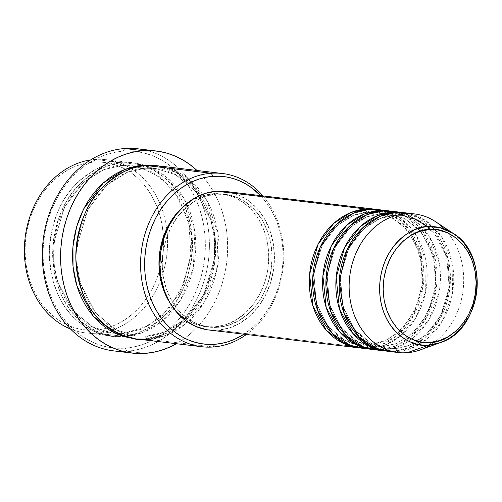 <?xml version="1.0" encoding="UTF-8"?>
<svg xmlns="http://www.w3.org/2000/svg" width="502" height="502" viewBox="0 0 502 502"><rect width="100%" height="100%" fill="white"/><g stroke="black" fill="none" stroke-linecap="round" stroke-linejoin="round"><path stroke-width="0.38" stroke-dasharray="2.51 1.88" d="M367.533 212.095A2.905 1.65 85.8 0 1 365.845 209.001A2.905 1.65 -94.2 0 0 367.533 212.095L376.13 212.283L367.533 212.095A2.905 1.65 -94.2 0 0 367.734 212.095A2.905 1.65 85.8 0 1 367.533 212.095L353.414 215.377L337.294 225.417L322.278 244.876L313.819 272.988L316.254 303.126L328.339 326.771L344.61 340.205L360.336 345.094L344.61 340.205L328.339 326.771L316.254 303.126L313.819 272.988L322.278 244.876L337.294 225.417L353.414 215.377L367.533 212.095M208.92 330.009A69.778 57.09 96.8 0 0 217.893 330.209L367.301 347.986A69.778 57.09 -83.2 0 0 423.675 280.8A69.778 57.09 -83.2 0 0 376.469 209.428L392.853 215.189L409.463 229.929L421.347 254.985L423.148 286.165L413.981 314.798L398.4 334.483L381.821 344.648L367.301 347.986A2.905 1.65 85.8 0 1 368.732 345.282A2.905 1.65 85.8 0 1 368.932 345.288L383.051 342.006L399.172 331.96L414.188 312.501L422.646 284.396L420.212 254.25L408.126 230.606L391.855 217.171L376.13 212.283L391.855 217.171L408.126 230.606L420.212 254.25L422.646 284.396L414.188 312.501L399.172 331.96L383.051 342.006L368.932 345.288A2.905 1.65 85.8 0 1 370.62 348.382L384.519 345.282L400.395 335.995L415.687 318.036L425.683 291.449L425.934 261.253L416.233 235.338L400.878 218.615L384.72 210.865M369.165 209.397A2.905 1.65 85.8 0 1 367.734 212.095A2.905 1.65 -94.2 0 0 369.165 209.397M380.817 213.67A2.905 1.65 85.8 0 1 379.123 210.576A2.905 1.65 -94.2 0 0 380.817 213.67L389.414 213.865L380.817 213.67A2.905 1.65 -94.2 0 0 381.012 213.676A2.905 1.65 85.8 0 1 380.817 213.67L366.692 216.952L350.572 226.998L335.556 246.457L327.097 274.563L329.538 304.708L341.624 328.352L357.895 341.787L373.613 346.675L357.895 341.787L341.624 328.352L329.538 304.708L327.097 274.563L335.556 246.457L350.572 226.998L366.692 216.952L380.817 213.67M361.653 348.175A69.778 57.09 96.8 0 0 370.62 348.382L380.579 349.561A69.778 57.09 -83.2 0 0 436.953 282.375A69.778 57.09 -83.2 0 0 389.753 211.009L406.137 216.77L422.747 231.51L434.632 256.56L436.426 287.746L427.265 316.379L411.678 336.064L395.099 346.223L380.579 349.561A2.905 1.65 85.8 0 1 382.016 346.863A2.905 1.65 85.8 0 1 382.21 346.863L396.335 343.581L412.456 333.541L427.472 314.083L435.931 285.971L433.49 255.832L421.404 232.188L405.133 218.753L389.414 213.865L405.133 218.753L421.404 232.188L433.49 255.832L435.931 285.971L427.472 314.083L412.456 333.541L396.335 343.581L382.21 346.863A2.905 1.65 85.8 0 1 383.898 349.957L397.804 346.857L413.673 337.576L428.965 319.617L438.968 293.03L439.219 262.835L429.517 236.919L414.156 220.196L397.998 212.44M382.449 210.972A2.905 1.65 85.8 0 1 381.012 213.676A2.905 1.65 -94.2 0 0 382.449 210.972M394.095 215.251A2.905 1.65 85.8 0 1 392.407 212.158A2.905 1.65 -94.2 0 0 394.095 215.251L402.692 215.446L394.095 215.251A2.905 1.65 -94.2 0 0 394.296 215.258A2.905 1.65 85.8 0 1 394.095 215.251L379.976 218.533L363.856 228.579L348.84 248.032L340.381 276.144L342.816 306.289L354.901 329.927L371.173 343.368L386.898 348.25L371.173 343.368L354.901 329.927L342.816 306.289L340.381 276.144L348.84 248.032L363.856 228.579L379.976 218.533L394.095 215.251M374.931 349.756A69.778 57.09 96.8 0 0 383.898 349.957L393.863 351.143A69.778 57.09 -83.2 0 0 450.238 283.956A69.778 57.09 -83.2 0 0 403.031 212.591L419.415 218.351L436.025 233.091L447.909 258.141L449.71 289.328L440.543 317.961L424.956 337.645L408.383 347.804L393.863 351.143A2.905 1.65 85.8 0 1 395.294 348.444A2.905 1.65 85.8 0 1 395.494 348.444L409.613 345.163L425.734 335.123L440.75 315.664L449.208 287.552L446.774 257.407L434.688 233.769L418.411 220.328L402.692 215.446L418.411 220.328L434.688 233.769L446.774 257.407L449.208 287.552L440.75 315.664L425.734 335.123L409.613 345.163L395.494 348.444A2.905 1.65 85.8 0 1 397.182 351.538L411.282 348.363L427.39 338.794L442.783 320.282L452.534 293.024L452.133 262.471L441.704 236.8L425.903 220.704L409.645 213.614M395.727 212.553A2.905 1.65 85.8 0 1 394.296 215.258A2.905 1.65 -94.2 0 0 395.727 212.553M95.066 159.441L93.435 162.14A84.317 68.981 96.8 0 0 25.1 251.157A84.317 68.981 96.8 0 0 95.192 330.078L96.886 333.171A87.222 71.359 -83.2 0 1 70.518 329.017A87.222 71.359 96.8 0 0 85.673 332.92A87.222 71.359 96.8 0 0 96.886 333.171L121.785 336.133A2.905 1.65 85.8 0 1 123.222 333.428A2.905 1.65 85.8 0 1 123.417 333.435L141.225 329.299L161.55 316.63L180.482 292.101L191.149 256.654L191.425 237.239L188.074 218.652L172.832 188.84L152.319 171.897L132.497 165.735L121.66 165.497A2.905 1.65 85.8 0 1 119.965 162.403C132.402 160.333 146.779 165.083 163.112 176.641C180.645 190.459 190.434 212.923 192.479 244.041C191.093 275.41 181.787 299.274 164.568 315.626C148.504 329.55 134.241 336.384 121.785 336.133A87.222 71.359 -83.2 0 1 110.572 335.882A87.222 71.359 -83.2 0 1 49.422 247.662A87.222 71.359 -83.2 0 1 119.965 162.403L95.066 159.441A87.222 71.359 96.8 0 0 90.63 159.931A87.222 71.359 -83.2 0 1 95.066 159.441L119.965 162.403A87.222 71.359 -83.2 0 1 131.179 162.654A87.222 71.359 -83.2 0 1 192.329 250.874A87.222 71.359 -83.2 0 1 121.785 336.133L96.886 333.171A87.222 71.359 96.8 0 0 110.358 330.63A87.222 71.359 96.8 0 0 160.653 279.89A87.222 71.359 96.8 0 0 166.727 228.83A87.222 71.359 96.8 0 0 106.28 159.692A87.222 71.359 96.8 0 0 95.066 159.441A87.222 71.359 -83.2 0 1 166.727 228.83A87.222 71.359 -83.2 0 1 160.653 279.89A87.222 71.359 -83.2 0 1 110.358 330.63A87.222 71.359 -83.2 0 1 96.886 333.171L95.192 330.078L88.408 330.165L81.675 329.45L75.062 327.925L68.642 325.616L62.461 322.541L56.594 318.732L51.085 314.221L45.996 309.056L41.371 303.283L37.255 296.958L33.69 290.143L30.704 282.908L28.338 275.316L26.6 267.44L25.52 259.365L25.1 251.157L25.345 242.905L26.261 234.679L27.823 226.565L30.032 218.64L32.856 210.978L36.276 203.655L40.254 196.74L44.753 190.302L49.723 184.403L55.132 179.095L60.911 174.432L67.017 170.46L73.38 167.216L79.95 164.738L86.658 163.037L93.435 162.14L100.224 162.046L106.957 162.767L113.565 164.286L119.991 166.595L126.165 169.67L132.039 173.485L137.548 177.997L142.637 183.161L147.262 188.934L151.378 195.259L154.942 202.068L157.923 209.309L160.295 216.902L162.027 224.77L163.112 232.853L163.533 241.06L163.282 249.312L162.372 257.539L160.803 265.652L158.601 273.577L155.771 281.239L152.357 288.562L148.379 295.471L143.879 301.915L138.903 307.814L133.501 313.122L127.721 317.785L121.616 321.751L115.247 324.995L108.683 327.48L101.975 329.18L95.192 330.078A84.317 68.981 96.8 0 0 106.462 328.132A84.317 68.981 96.8 0 0 159.316 271.249A84.317 68.981 96.8 0 0 163.401 236.919A84.317 68.981 96.8 0 0 125.362 169.218A84.317 68.981 96.8 0 0 93.435 162.14L95.066 159.441M113.835 350.911A101.762 83.257 96.8 0 0 126.918 351.205L125.23 348.112A98.856 80.878 96.8 0 0 205.343 243.74A98.856 80.878 96.8 0 0 123.166 151.215L131.122 151.108L139.016 151.949L146.766 153.737L154.296 156.442L161.544 160.05L168.421 164.518L174.878 169.808L180.852 175.863L186.273 182.628L191.099 190.045L195.278 198.033L198.773 206.517L201.553 215.421L203.586 224.651L204.854 234.12L205.343 243.74L205.054 253.422L203.988 263.061L202.149 272.573L199.564 281.867L196.251 290.846L192.241 299.43L187.579 307.538L182.308 315.087L176.472 322.008L170.14 328.226L163.357 333.692L156.204 338.348L148.743 342.151L141.037 345.062L133.174 347.058L125.23 348.112L117.267 348.219L109.38 347.371L101.63 345.589L94.094 342.879L86.852 339.277L79.969 334.809L73.512 329.519L67.544 323.464L62.122 316.693L57.297 309.282L53.118 301.294L49.623 292.804L46.843 283.906L44.81 274.676L43.542 265.2L43.046 255.581L43.335 245.905L44.408 236.26L46.24 226.747L48.832 217.46L52.145 208.474L56.149 199.89L60.811 191.783L66.088 184.234L71.918 177.319L78.256 171.094L85.033 165.629L92.192 160.973L99.653 157.17L107.353 154.258L115.215 152.269L123.166 151.215L124.797 148.517L123.166 151.215A98.856 80.878 96.8 0 0 43.046 255.581A98.856 80.878 96.8 0 0 125.23 348.112L126.918 351.205A101.762 83.257 -83.2 0 1 123.04 351.375M144.356 165.095L123.285 162.799A2.905 1.65 85.8 0 1 121.854 165.497A2.905 1.65 85.8 0 1 121.66 165.497L132.497 165.735L152.319 171.897L172.832 188.84L188.074 218.652L191.425 237.239L191.149 256.654L180.482 292.101L161.55 316.63L141.225 329.299L123.417 333.435A2.905 1.65 85.8 0 1 125.105 336.528L142.091 332.801L161.481 321.732L180.369 300.347L193.308 268.432L194.851 231.466L184.165 198.704L165.911 176.61L145.982 165.604M137.134 339.038A87.222 71.359 96.8 0 0 148.347 339.289A2.905 1.65 -94.2 0 0 146.659 336.202L135.822 335.957L116 329.795L95.48 312.853L80.238 283.046L76.894 264.454L77.17 245.039L87.837 209.591L106.769 185.062L127.094 172.399L144.896 168.258A2.905 1.65 85.8 0 1 143.208 165.164A2.905 1.65 -94.2 0 0 144.896 168.258L127.094 172.399L106.769 185.062L87.837 209.591L77.17 245.039L76.894 264.454L80.238 283.046L95.48 312.853L116 329.795L135.822 335.957L146.659 336.202A2.905 1.65 -94.2 0 0 146.458 336.196A2.905 1.65 -94.2 0 0 145.028 338.894L152.043 337.965L158.977 336.208L165.773 333.642L172.362 330.285L178.674 326.174L184.654 321.355L190.245 315.865L195.391 309.759L200.047 303.101L204.157 295.948L207.696 288.374L210.62 280.449L212.898 272.247L214.523 263.851L215.465 255.349L215.722 246.808L215.289 238.318L214.166 229.96L212.371 221.815L209.924 213.965L206.837 206.479L203.147 199.426L198.892 192.887L194.105 186.913L188.84 181.567L183.142 176.905L177.068 172.958L170.68 169.776L164.035 167.392L156.078 165.641L176.566 172.675L197.424 190.923L212.459 222.148L215.521 241.324L214.894 261.197L203.517 297.165L184.014 321.92L163.232 334.702L145.028 338.894A2.905 1.65 85.8 0 1 146.458 336.196A2.905 1.65 85.8 0 1 146.659 336.202L164.468 332.06L184.786 319.397L203.724 294.862L214.385 259.421L214.661 240L211.317 221.413L196.075 191.607L175.562 174.665L155.739 168.503L144.896 168.258A2.905 1.65 -94.2 0 0 145.097 168.264A2.905 1.65 -94.2 0 0 146.528 165.56A2.905 1.65 85.8 0 1 145.097 168.264A2.905 1.65 85.8 0 1 144.896 168.258L155.739 168.503L175.562 174.665L196.075 191.607L211.317 221.413L214.661 240L214.385 259.421L203.724 294.862L184.786 319.397L164.468 332.06L146.659 336.202A2.905 1.65 85.8 0 1 148.347 339.289L165.396 335.543L184.855 324.386L203.781 302.838L216.657 270.71L218.006 233.612L207.088 200.9L188.677 178.988L168.697 168.195M388.215 351.337A69.778 57.09 96.8 0 0 397.182 351.538A2.905 1.65 -94.2 0 0 395.494 348.444A2.905 1.65 -94.2 0 0 395.294 348.444A2.905 1.65 -94.2 0 0 393.863 351.143L383.898 349.957A2.905 1.65 -94.2 0 0 382.21 346.863A2.905 1.65 -94.2 0 0 382.016 346.863A2.905 1.65 -94.2 0 0 380.579 349.561A69.778 57.09 -83.2 0 1 373.275 349.53L380.579 349.561L370.62 348.382A69.778 57.09 96.8 0 0 427.058 280.172A69.778 57.09 96.8 0 0 378.138 209.598M366.661 348.501L370.62 348.382A2.905 1.65 -94.2 0 0 368.932 345.288A2.905 1.65 -94.2 0 0 368.732 345.282A2.905 1.65 -94.2 0 0 367.301 347.986A69.778 57.09 -83.2 0 1 359.997 347.949L367.301 347.986L217.893 330.209L206.705 329.695M214.542 326.921L217.862 327.317A66.873 54.712 -83.2 0 1 209.265 327.122A66.873 54.712 -83.2 0 1 162.384 259.49A66.873 54.712 -83.2 0 1 216.469 194.123L213.143 193.728A66.873 54.712 96.8 0 0 181.674 208.173L192.191 200.329L202.45 195.786L213.143 193.728L223.867 194.224L234.208 197.267L243.759 202.726L252.167 210.401L259.101 219.995L264.29 231.14L267.547 243.407L268.739 256.321L267.817 269.392L264.824 282.111L259.873 293.996L253.152 304.582L244.92 313.474L235.494 320.32L225.235 324.863L214.542 326.921L203.818 326.425L193.477 323.388L183.927 317.923L175.518 310.249L170.347 303.49A66.873 54.712 96.8 0 0 205.945 326.727A66.873 54.712 96.8 0 0 214.542 326.921A66.873 54.712 96.8 0 0 268.62 261.555A66.873 54.712 96.8 0 0 221.74 193.923A66.873 54.712 96.8 0 0 213.143 193.728L216.469 194.123A66.873 54.712 -83.2 0 1 225.059 194.318A66.873 54.712 -83.2 0 1 271.946 261.95A66.873 54.712 -83.2 0 1 217.862 327.317L214.542 326.921M148.347 339.289L213.093 346.995L148.347 339.289A87.222 71.359 96.8 0 0 218.891 254.031A87.222 71.359 96.8 0 0 157.741 165.811M146.935 150.512A101.762 83.257 -83.2 0 1 208.788 257.344A101.762 83.257 -83.2 0 1 126.918 351.205L145.178 353.377L126.918 351.205A101.762 83.257 96.8 0 0 209.221 251.734A101.762 83.257 96.8 0 0 137.874 148.812M393.223 351.664L397.182 351.538L407.141 352.724L397.182 351.538A69.778 57.09 96.8 0 0 453.613 283.335A69.778 57.09 96.8 0 0 404.694 212.754M393.863 351.143A69.778 57.09 -83.2 0 1 386.559 351.111L393.863 351.143M379.945 350.082L383.898 349.957A69.778 57.09 96.8 0 0 440.336 281.754A69.778 57.09 96.8 0 0 391.416 211.179M444.333 228.925A69.778 57.09 -83.2 0 1 430.534 344.918M420.406 349.856A69.778 57.09 96.8 0 0 463.108 289.974A69.778 57.09 96.8 0 0 435.648 221.746M125.105 336.528L132.12 335.6L139.06 333.836L145.85 331.27L152.439 327.919L158.751 323.809L164.731 318.983L170.322 313.493L175.468 307.393L180.124 300.729L184.24 293.576L187.773 286.002L190.697 278.077L192.981 269.881L194.6 261.486L195.542 252.977L195.799 244.436L195.366 235.946L194.249 227.594L192.454 219.449L190.001 211.593L186.913 204.107L183.224 197.06L178.969 190.515L174.181 184.541L168.917 179.201L163.219 174.533L157.145 170.592L150.757 167.411L144.112 165.02L137.272 163.445L130.313 162.704L123.285 162.799L116.276 163.727L109.336 165.484L102.54 168.051L95.957 171.408L89.645 175.518L83.658 180.337L78.067 185.828L72.922 191.933L68.272 198.591L64.156 205.745L60.623 213.319L57.699 221.244L55.415 229.445L53.796 237.841L52.848 246.344L52.597 254.884L53.03 263.374L54.147 271.733L55.942 279.878L58.395 287.728L61.476 295.22L65.166 302.267L69.427 308.805L74.208 314.779L79.479 320.125L85.171 324.788L91.245 328.735L97.639 331.916L104.284 334.301L111.118 335.876L118.083 336.622L125.105 336.528A2.905 1.65 -94.2 0 0 123.417 333.435L112.58 333.19L92.757 327.028L72.238 310.085L57.002 280.279L53.651 261.693L53.927 242.271L64.595 206.83L83.527 182.295L103.851 169.632L121.66 165.497A2.905 1.65 -94.2 0 0 121.854 165.497A2.905 1.65 -94.2 0 0 123.285 162.799C110.829 162.548 96.572 169.381 80.508 183.305C63.29 199.658 53.984 223.515 52.597 254.884C54.636 286.002 64.425 308.473 81.964 322.29C98.292 333.849 112.674 338.593 125.105 336.528M197.004 170.485A101.762 83.257 -83.2 0 1 176.397 343.707L184.435 338.536L191.413 332.908L197.932 326.507L203.937 319.385L209.365 311.61L214.166 303.264L218.288 294.429L221.702 285.18L224.363 275.617L226.258 265.828L227.356 255.901L227.657 245.936L227.149 236.034L225.844 226.283L223.748 216.782L220.886 207.621L217.291 198.886L212.986 190.66L208.016 183.029L202.438 176.064L197.004 170.485M145.028 338.894L135.477 338.819L145.028 338.894M262.941 195.893A87.222 71.359 -83.2 0 1 246.457 334.476A87.222 71.359 96.8 0 0 262.941 195.893M244.054 334.188L253.027 327.335L258.43 322.033L263.406 316.128L267.905 309.69L271.883 302.775L275.297 295.452L278.127 287.79L280.336 279.865L281.898 271.751L282.808 263.531L283.059 255.273L282.639 247.072L281.559 238.99L279.821 231.115L277.455 223.528L274.468 216.287L270.904 209.472L266.788 203.153L260.538 195.611A84.317 68.981 -83.2 0 1 244.054 334.188M225.567 191.45L238.412 194.92L248.383 200.618L257.149 208.625L264.385 218.64L269.806 230.267L273.201 243.062L274.443 256.541L273.483 270.176L270.365 283.454L265.194 295.854L258.185 306.904L249.594 316.178L239.755 323.326L229.05 328.063L217.893 330.209A69.778 57.09 96.8 0 0 274.324 262.006A69.778 57.09 96.8 0 0 225.404 191.431M216.469 194.123L205.77 196.182L195.51 200.725L186.085 207.571L177.852 216.462L171.132 227.048L166.181 238.933L163.188 251.653L162.265 264.723L163.457 277.644L166.714 289.905L171.91 301.049L178.837 310.644L187.246 318.318L196.803 323.777L207.138 326.821L217.862 327.317L228.554 325.258L238.814 320.715L248.239 313.869L256.472 304.978L263.192 294.392L268.143 282.507L271.136 269.781L272.059 256.717L270.867 243.796L267.61 231.535L262.42 220.391L255.487 210.796L247.078 203.122L237.528 197.662L227.186 194.619L216.469 194.123M121.785 336.133C109.354 338.197 94.972 333.453 78.645 321.895C61.106 308.077 51.317 285.607 49.278 254.489C50.664 223.12 59.97 199.263 77.189 182.91C93.253 168.986 107.51 162.152 119.965 162.403A2.905 1.65 -94.2 0 0 121.66 165.497L103.851 169.632L83.527 182.295L64.595 206.83L53.927 242.271L53.651 261.693L57.002 280.279L72.238 310.085L92.757 327.028L112.58 333.19L123.417 333.435A2.905 1.65 -94.2 0 0 123.222 333.428A2.905 1.65 -94.2 0 0 121.785 336.133M395.494 348.444L386.898 348.25L395.494 348.444M382.21 346.863L373.613 346.675L382.21 346.863M368.932 345.288L360.336 345.094L368.932 345.288M440.348 342.615L461.137 327.931L470.311 313.85L476.109 295.734L476.869 275.868L472.326 257.432L463.792 242.987L453.331 233.468M383.221 213.733L376.13 212.283L367.715 212.095C340.387 213.237 315.061 243.702 313.963 277.782C311.604 311.66 333.41 342.728 360.336 345.094L368.75 345.282L387.306 339.91L403.652 327.072L415.712 308.266L421.95 285.795L421.567 262.452L414.627 241.129L402.046 224.463L385.442 214.436M417.934 228.592L404.637 218.565L389.414 213.865L380.999 213.676C353.672 214.818 328.346 245.283 327.241 279.363C324.882 313.242 346.687 344.309 373.613 346.675L382.028 346.863L397.546 342.948L411.791 333.755L423.525 320L431.707 302.838L435.611 283.743L434.895 264.353L429.637 246.338L420.306 231.24M395.312 348.444C421.046 347.265 445.324 320.263 448.6 288.255C453.588 252.606 431.224 217.824 402.692 215.446L394.277 215.258C366.949 216.4 341.624 246.865 340.525 280.944C338.166 314.823 359.972 345.884 386.898 348.25L395.312 348.444M135.647 166.206L121.842 165.497C89.996 167.028 59.958 199.532 54.906 238.783C47.282 284.414 75.664 330.14 112.58 333.19L123.235 333.428L147.437 326.25L168.515 309.1L183.663 284.126L190.823 254.596L189.041 224.4L178.574 197.512L160.86 177.444L138.288 166.739M145.078 168.264L155.739 168.503C191.877 171.552 220.045 215.446 213.752 260.325C209.629 300.616 179.057 334.683 146.477 336.196L135.822 335.957C98.907 332.901 70.525 287.175 78.143 241.544C83.2 202.3 113.239 169.789 145.078 168.264M205.945 326.727L209.265 327.122M85.673 332.92L110.572 335.882M106.28 159.692L131.179 162.654M221.74 193.923L225.059 194.318"/><path stroke-width="0.75" d="M409.645 213.614L395.727 212.553L405.685 213.739L427.804 226.647A2.905 1.65 85.8 0 1 429.066 229.59C442.645 226.327 475.08 240.897 476.153 282.601C475.959 324.399 443.875 343.682 430.245 342.402C416.673 345.665 384.231 331.094 383.158 289.39C383.359 247.593 415.443 228.31 429.066 229.59A2.905 1.65 -94.2 0 0 427.804 226.647C413.504 225.304 379.832 245.541 379.625 289.409C380.748 333.184 414.796 348.476 429.047 345.056A2.905 1.65 -94.2 0 0 430.245 342.402L421.165 341.981L412.406 339.408L404.317 334.784L397.195 328.283L391.322 320.157L386.923 310.719L384.168 300.328L383.158 289.39L383.936 278.315L386.471 267.541L390.669 257.476L396.36 248.509L403.332 240.979L411.32 235.181L420.005 231.334L429.066 229.59L438.146 230.01L446.906 232.583L455 237.208L462.116 243.708L467.989 251.835L472.388 261.272L475.143 271.664L476.153 282.601L475.375 293.676L472.84 304.45L468.648 314.516L462.951 323.483L455.979 331.013L447.997 336.811L439.306 340.657L430.245 342.402A2.905 1.65 85.8 0 1 429.047 345.056A59.449 48.638 -83.2 0 1 379.625 289.409A59.449 48.638 -83.2 0 1 427.804 226.647L405.685 213.739A69.778 57.09 96.8 0 0 349.135 287.408A69.778 57.09 96.8 0 0 407.141 352.724L429.047 345.056L407.141 352.724A69.778 57.09 -83.2 0 1 398.174 352.523A69.778 57.09 -83.2 0 1 349.254 281.948A69.778 57.09 -83.2 0 1 405.685 213.739L395.727 212.553A69.778 57.09 96.8 0 0 339.289 280.762A69.778 57.09 96.8 0 0 388.215 351.337L398.174 352.523M358.328 347.786A69.778 57.09 -83.2 0 0 359.997 347.949L343.594 343.512L326.275 330.234L312.934 306L309.615 274.312L318.073 244.273L333.817 223.327L350.885 212.515L365.845 209.001L376.469 209.428A69.778 57.09 -83.2 0 0 374.812 209.202A69.778 57.09 -83.2 0 0 365.845 209.001L216.437 191.224A69.778 57.09 96.8 0 0 160 259.434A69.778 57.09 96.8 0 0 208.92 330.009L358.328 347.786A69.778 57.09 -83.2 0 1 309.408 277.204A69.778 57.09 -83.2 0 1 365.845 209.001L216.437 191.224L225.567 191.45M384.72 210.865L369.165 209.397A69.778 57.09 96.8 0 0 312.733 277.6A69.778 57.09 96.8 0 0 361.653 348.175L371.612 349.361A69.778 57.09 -83.2 0 1 322.692 278.786A69.778 57.09 -83.2 0 1 379.123 210.576L389.753 211.009A69.778 57.09 -83.2 0 0 388.096 210.784A69.778 57.09 -83.2 0 0 379.123 210.576L369.165 209.397L379.123 210.576L364.163 214.09L347.095 224.902L331.351 245.854L322.899 275.893L326.218 307.582L339.553 331.816L356.878 345.094L373.275 349.53A69.778 57.09 -83.2 0 1 371.612 349.361M397.998 212.44L382.449 210.972A69.778 57.09 96.8 0 0 326.011 279.181A69.778 57.09 96.8 0 0 374.931 349.756L384.89 350.942A69.778 57.09 -83.2 0 1 335.97 280.367A69.778 57.09 -83.2 0 1 392.407 212.158L403.031 212.591A69.778 57.09 -83.2 0 0 401.374 212.359A69.778 57.09 -83.2 0 0 392.407 212.158L382.449 210.972L392.407 212.158L377.448 215.672L360.38 226.484L344.636 247.43L336.177 277.474L339.496 309.163L352.837 333.397L370.156 346.675L386.559 351.111A69.778 57.09 -83.2 0 1 384.89 350.942M70.518 329.017A87.222 71.359 -83.2 0 1 25.113 237.873A87.222 71.359 -83.2 0 1 90.63 159.931A87.222 71.359 96.8 0 0 25.113 237.873A87.222 71.359 96.8 0 0 70.518 329.017M168.697 168.195L211.273 173.259L212.961 176.353A84.317 68.981 -83.2 0 1 260.538 195.611L251.565 187.698L245.698 183.889L239.517 180.814L233.091 178.505L226.484 176.98L219.75 176.265L212.961 176.353L206.184 177.256L199.476 178.95L192.906 181.435L186.543 184.68L180.438 188.652L174.658 193.314L169.256 198.616L164.279 204.521L159.78 210.959L155.802 217.874L152.388 225.197L149.558 232.859L147.356 240.784L145.787 248.898L144.877 257.118L144.626 265.376L145.047 273.584L146.132 281.66L147.864 289.535L150.23 297.128L153.217 304.363L156.781 311.177L160.897 317.496L165.522 323.269L170.611 328.44L176.12 332.952L181.988 336.76L188.168 339.835L194.594 342.144L201.202 343.669L207.935 344.385L214.724 344.297L213.093 346.995A87.222 71.359 96.8 0 0 246.457 334.476A87.222 71.359 -83.2 0 1 213.093 346.995L214.724 344.297A84.317 68.981 -83.2 0 1 144.626 265.376A84.317 68.981 -83.2 0 1 212.961 176.353L211.273 173.259A87.222 71.359 96.8 0 0 140.579 265.351A87.222 71.359 96.8 0 0 213.093 346.995A87.222 71.359 -83.2 0 1 201.879 346.744A87.222 71.359 -83.2 0 1 140.729 258.517A87.222 71.359 -83.2 0 1 211.273 173.259L146.528 165.56A87.222 71.359 96.8 0 0 75.984 250.818A87.222 71.359 96.8 0 0 137.134 339.038L201.879 346.744M123.04 351.375A101.762 83.257 -83.2 0 1 42.319 253.598A101.762 83.257 -83.2 0 1 124.797 148.517A101.762 83.257 96.8 0 0 42.494 247.982A101.762 83.257 96.8 0 0 113.835 350.911L132.101 353.082A101.762 83.257 -83.2 0 1 60.755 250.159A101.762 83.257 -83.2 0 1 143.057 150.688L124.797 148.517L143.057 150.688A101.762 83.257 -83.2 0 1 156.141 150.983A101.762 83.257 -83.2 0 1 197.004 170.485L189.643 164.38L182.559 159.78L175.104 156.072L167.354 153.286L159.372 151.447L151.253 150.581L143.057 150.688L134.875 151.773L126.78 153.825L118.855 156.819L111.168 160.734L103.801 165.528L96.823 171.151L90.304 177.557L84.298 184.68L78.87 192.454L74.07 200.794L69.947 209.635L66.534 218.878L63.873 228.448L61.978 238.237L60.88 248.164L60.585 258.128L61.087 268.03L62.392 277.782L64.488 287.282L67.35 296.444L70.945 305.178L75.25 313.405L80.22 321.035L85.798 328.001L91.941 334.238L98.593 339.678L105.677 344.284L113.132 347.993L120.888 350.779L128.863 352.617L136.99 353.483L145.178 353.377A101.762 83.257 -83.2 0 1 132.101 353.082M145.982 165.604L144.356 165.095M143.208 165.164L156.078 165.641L150.23 165.07L143.208 165.164L136.193 166.093L129.259 167.856L122.463 170.423L115.874 173.78L109.561 177.884L103.581 182.709L97.99 188.2L92.845 194.299L88.195 200.963L84.079 208.117L80.54 215.691L77.622 223.616L75.338 231.817L73.712 240.207L72.771 248.716L72.514 257.256L72.953 265.746L74.07 274.105L75.865 282.243L78.312 290.1L81.399 297.586L85.089 304.632L89.343 311.177L94.131 317.151L99.396 322.491L105.094 327.16L111.168 331.1L117.556 334.282L124.201 336.673L135.477 338.819L114.977 333.108L93.41 316.323L76.913 285.914L73.041 266.656L72.966 246.356L76.687 226.653L83.633 208.989L103.293 182.966L124.565 169.538L143.208 165.164M181.674 208.173A66.873 54.712 96.8 0 0 170.341 303.484L168.584 300.654L163.395 289.51L160.138 277.248L158.946 264.328L159.868 251.264L162.861 238.538L167.812 226.653L174.533 216.067L181.674 208.173M401.374 212.359L391.416 211.179A69.778 57.09 96.8 0 0 382.449 210.972L367.018 214.68L349.442 226.201L333.579 248.515L325.974 279.997L330.943 312.037L345.721 335.242L363.636 346.964L379.945 350.082M453.331 233.468A59.449 48.638 -83.2 0 1 476.724 291.593A59.449 48.638 -83.2 0 1 440.348 342.615C481.794 330.209 490.724 255.261 453.331 233.468L439.677 227.55L427.804 226.647A59.449 48.638 -83.2 0 1 453.331 233.468L435.648 221.746A69.778 57.09 96.8 0 0 405.685 213.739A69.778 57.09 -83.2 0 1 414.658 213.94L404.694 212.754A69.778 57.09 96.8 0 0 395.727 212.553L380.303 216.255L362.72 227.782L346.857 250.096L339.252 281.578L344.221 313.618L358.999 336.823L376.914 348.539L393.223 351.664M414.658 213.94A69.778 57.09 -83.2 0 1 444.333 228.925M430.534 344.918A69.778 57.09 -83.2 0 1 407.141 352.724A69.778 57.09 96.8 0 0 420.406 349.856L440.348 342.615A59.449 48.638 -83.2 0 1 429.047 345.056L440.348 342.615M156.141 150.983L137.874 148.812A101.762 83.257 96.8 0 0 124.797 148.517A101.762 83.257 -83.2 0 1 146.935 150.512M176.397 343.707A101.762 83.257 -83.2 0 1 145.178 353.377L153.361 352.291L161.456 350.239L169.381 347.24L176.397 343.707M222.486 173.516A87.222 71.359 -83.2 0 1 262.941 195.893A87.222 71.359 96.8 0 0 211.273 173.259A87.222 71.359 -83.2 0 1 222.486 173.516L157.741 165.811A87.222 71.359 96.8 0 0 146.528 165.56C134.072 165.309 119.809 172.148 103.751 186.066C86.532 202.419 77.226 226.283 75.84 257.651C77.879 288.769 87.668 311.234 105.207 325.051C121.534 336.616 135.916 341.36 148.347 339.289M214.724 344.297L221.501 343.393L228.209 341.699L234.779 339.214L244.054 334.188A84.317 68.981 -83.2 0 1 214.724 344.297M206.705 329.695L195.912 326.52L185.947 320.822L177.175 312.815L169.94 302.8L164.518 291.173L161.123 278.378L159.881 264.899L160.841 251.264L163.966 237.986L169.13 225.586L176.146 214.536L184.736 205.262L194.569 198.114L205.274 193.377L216.437 191.224A69.778 57.09 96.8 0 1 225.404 191.431L374.812 209.202M388.096 210.784L378.138 209.598A69.778 57.09 96.8 0 0 369.165 209.397L353.741 213.099L336.158 224.626L320.295 246.94L312.69 278.415L317.666 310.456L332.437 333.661L350.352 345.382L366.661 348.501M385.442 214.436L383.221 213.733M420.306 231.24L417.934 228.592M138.288 166.739L135.647 166.206"/></g></svg>
